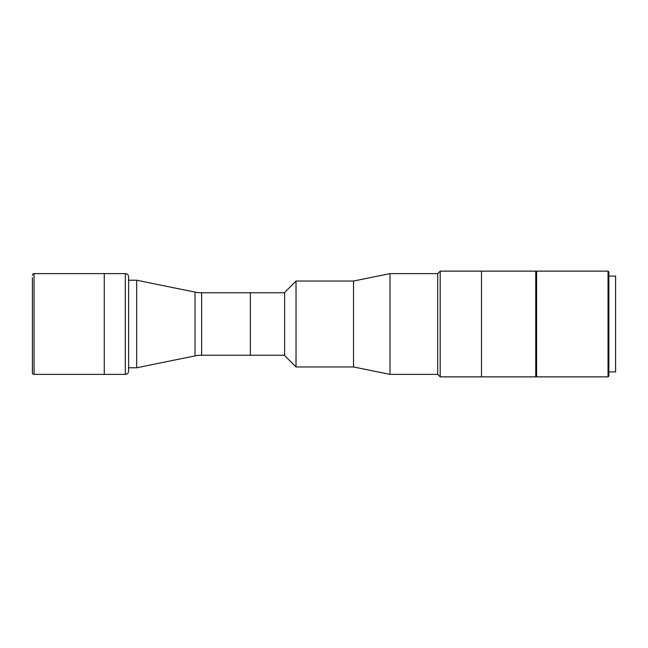 <?xml version="1.0" encoding="UTF-8"?>
<svg xmlns="http://www.w3.org/2000/svg" width="648" height="648" viewBox="0 0 648 648"><rect width="100%" height="100%" fill="white"/><g stroke="black" fill="none" stroke-linecap="round" stroke-linejoin="round"><path stroke-width="0.97" d="M201.625 292.774L201.625 355.226L250.339 355.226L250.339 292.774L201.625 292.774A33.04 33.04 0 0 1 195.032 292.11L136.688 280.219L136.688 367.781L195.032 355.89L195.032 292.11M201.625 355.226A33.04 33.04 0 0 0 195.032 355.89M136.688 280.219L128.62 280.219L128.62 367.781L136.688 367.781M32.4 277.741L32.4 372.738A1.652 1.652 0 0 0 34.052 374.39L125.315 374.39L125.315 273.61L104.271 273.61L104.271 374.39L104.271 273.61L34.052 273.61L34.052 374.39M32.4 275.262A1.652 1.652 0 0 1 34.052 273.61M32.4 372.738L32.4 370.259M125.315 273.61A3.305 3.305 0 0 1 128.62 276.915L128.62 371.085A3.305 3.305 0 0 1 125.315 374.39M284.626 292.774L250.339 292.774L250.339 355.226L284.626 355.226M535.766 376.869L535.766 271.131L481.488 271.131L481.488 376.869L481.488 271.131L440.186 271.131L440.186 376.869L535.766 376.869M296.031 366.954L296.031 281.046L284.626 292.442L284.626 355.558L296.031 366.954L353.516 366.954L389.991 374.39L437.708 374.39L440.186 376.869M296.031 281.046L353.516 281.046L353.516 366.954M353.516 281.046L389.991 273.61L389.991 374.39M389.991 273.61L437.708 273.61L437.708 374.39M437.708 273.61L440.186 271.131M608.035 271.131L608.861 271.958L608.861 376.043L608.035 376.869L608.035 271.131L536.593 271.131L536.593 376.869L608.035 376.869M608.861 371.911L615.6 371.911L615.6 276.089L608.861 276.089"/></g></svg>
